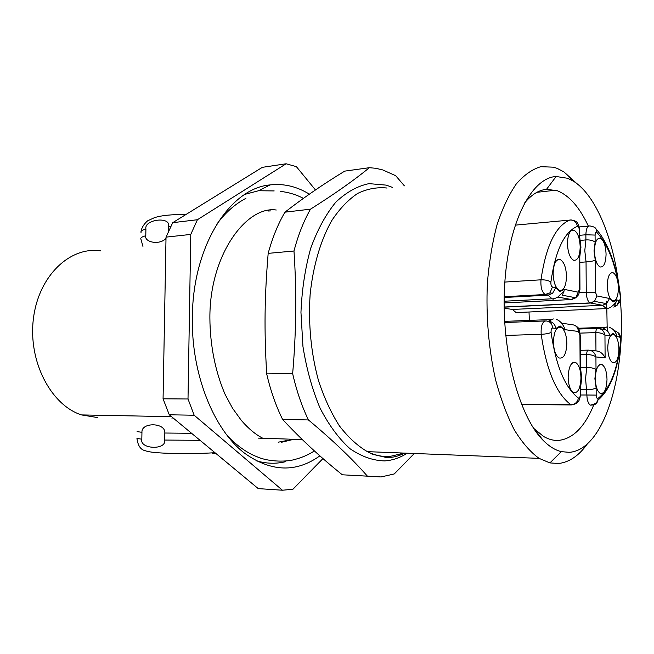 <?xml version="1.0" encoding="UTF-8"?>
<svg xmlns="http://www.w3.org/2000/svg" width="654" height="654" viewBox="0 0 654 654"><rect width="100%" height="100%" fill="white"/><g stroke="black" fill="none" stroke-linecap="round" stroke-linejoin="round"><path stroke-width="0.98" d="M100.503 250.842C70.141 246.28 38.668 275.686 33.444 318.416C27.885 361.073 50.832 405.079 81.456 414.914L97.65 417.579M169.272 414.783L194.173 415.233L282.422 490.222L258.248 488.612L169.272 414.783L163.067 398.817L166.026 237.132L172.713 222.679L262.336 167.334L286.117 163.778L296.376 166.647L315.473 189.962M163.067 398.817L188.009 398.989L194.173 415.233M282.422 490.222L292.918 489.274L322.978 458.552M172.713 222.679L197.402 219.728L286.117 163.778M197.402 219.728L190.78 234.418L188.009 398.989M309.358 194.173C296.875 186.455 283.795 183.365 270.102 184.91C230.29 188.156 192.897 245.258 192.366 316.593C191.001 374.121 214.071 430.757 245.397 453.794C271.565 472.016 296.401 472.695 319.888 455.838M166.026 237.132L190.78 234.418M256.155 460.735C266.178 463.719 275.996 464.029 285.626 461.667M274.206 190.935L258.592 190.739L244.907 194.344M367.401 476.161L342.328 474.796C320.705 457.481 300.799 439.022 282.593 419.427L308.418 419.942C332.551 440.077 352.212 458.822 367.401 476.161L381.045 476.946L394.248 473.954L414.317 453.484M404.393 185.859L395.695 175.705L382.762 169.926L375.617 168.274L369.379 167.694L344.715 171.127C323.231 184.199 303.309 197.876 284.948 212.174C278.024 223.987 272.432 237.721 268.173 253.368C264.527 297.145 264.11 329.845 266.685 373.875C270.576 390.634 275.882 405.815 282.593 419.427M266.685 373.875L292.649 373.606C296.515 390.659 301.772 406.101 308.418 419.942M268.173 253.368L293.973 251.005C296.72 291.422 296.278 332.289 292.649 373.606M284.948 212.174L310.495 209.166C303.669 221.158 298.167 235.105 293.973 251.005M369.379 167.694C354.28 180.103 334.66 193.927 310.495 209.166M576.656 183.414L563.961 171.928L557.151 168.372L553.578 167.179L540.784 166.688C532.225 169.247 524.042 175.019 516.243 184.011C508.828 194.835 502.411 208.495 496.983 225.001C492.29 242.904 489.078 262.475 487.344 283.73C485.963 316.986 488.701 348.974 495.56 379.704C500.735 398.85 506.989 415.592 514.338 429.923C522.121 442.562 530.361 452.037 539.051 458.356L549.916 462.909L558.524 463.498C569.282 462.304 578.921 455.732 587.439 443.788M620.344 299.843C626.843 372.927 604.378 450.189 569.152 452.331L561.312 451.644C555.148 450.14 549.082 446.363 543.106 440.314C518.597 416.034 500.923 348.827 504.618 285.684C508.158 222.442 531.473 177.733 556.137 176.498L567.705 178.297L573.934 181.501C595.451 195.309 612.414 236.266 618.52 282.675M588.355 226.121C579.616 207.293 569.25 195.497 557.249 190.715L546.54 189.3C538.667 190.061 531.236 194.778 524.238 203.451M533.582 428.247L543.548 436.439C548.543 439.349 553.497 440.682 558.418 440.436C573.01 438.859 584.872 426.817 594.02 404.311M607.231 330.834L606.798 307.503M606.765 307.053L606.348 301.126M215.272 452.952L212.427 453.369L215.959 453.524M141.82 439.226L141.951 432.302C141.158 421.953 165.805 422.476 164.824 433.022L164.694 440.06C166.582 450.41 139.343 449.216 141.82 439.226L136.964 438.393M172.027 418.56L172.027 418.151M166.01 238.424C159.257 245.659 143.945 241.939 145.785 235.742L145.916 228.982C143.872 219.45 170.825 216.049 168.585 226.325L168.479 231.835M529.339 319.888L529.012 312.007M504.16 308.181L512.368 309.44L516.104 312.579L519.709 312.424M512.368 309.44L602.481 305.287L606.773 308.884M579.64 235.309L585.878 234.77L595.083 235.072L595.132 242.16L594.02 250.883L595.263 260.227C593.211 261.052 590.145 261.616 586.049 261.919L579.804 262.36M580.36 240.378L585.91 239.92L584.79 250.621L586.049 261.919L586.246 292.027C586.483 297.791 587.758 301.42 590.063 302.916L602.481 305.287L606.593 303.66L609.528 298.486L613.035 301.993L616.436 299.867L616.485 301.093L614.719 305.205L616.812 305.606L613.812 307.118M607.28 285.545C607.623 293.687 609.365 298.78 612.496 300.832C616.125 301.339 618.104 297.071 618.422 288.03C618.087 279.855 616.321 274.762 613.133 272.734C609.569 272.268 607.615 276.544 607.28 285.545M594.437 250.981C594.821 259.524 596.693 264.854 600.07 266.963C603.756 267.437 605.759 263.186 606.07 254.218C605.694 245.651 603.797 240.32 600.364 238.228C596.75 237.811 594.772 242.062 594.437 250.981M595.132 242.16C593.064 240.468 589.99 239.716 585.91 239.92L585.878 234.77C586.107 228.63 587.496 225.695 590.039 225.965C596.75 227.2 595.655 229.162 596.456 229.652L596.808 232.358C595.802 231.761 595.23 232.661 595.083 235.072M595.312 378.666C595.581 386.293 597.192 391.182 600.127 393.332C604.263 394.166 606.56 389.498 607.01 379.32C606.74 371.652 605.105 366.763 602.113 364.638C598.058 363.853 595.786 368.529 595.312 378.666M607.754 347.977C608.048 355.694 609.659 360.583 612.594 362.643C616.436 363.313 618.545 358.85 618.929 349.228C618.635 341.486 617 336.597 614.016 334.554C610.247 333.924 608.155 338.404 607.754 347.977M580.073 333.115L595.835 332.616C599.783 332.641 602.824 333.45 604.95 335.036L605.114 357.803C602.906 353.438 599.857 351.133 595.957 350.904L590.022 350.282M614.269 330.695C617.474 331.57 619.191 333.663 619.412 336.982L616.738 336.622L616.714 334.962L614.932 331.643M616.738 336.622L613.264 333.336L609.814 335.69C608.915 331.586 606.528 329.395 602.653 329.117L599.767 328.7M595.957 350.904L595.835 332.616C595.925 329.91 596.522 328.496 597.617 328.39C601.525 328.651 603.969 330.875 604.95 335.036L609.814 335.69M580.36 354.632L586.638 354.509C586.744 351.762 587.357 350.299 588.486 350.127C592.442 350.438 594.919 352.71 595.925 356.945L596.015 369.551C593.93 368.177 590.84 367.474 586.72 367.442L585.592 378.56L586.9 395.008L580.589 394.991M580.703 367.515L586.72 367.442L586.638 354.509C591.069 354.681 594.167 355.49 595.925 356.945L605.114 357.803M596.015 369.551L594.895 378.666L596.137 387.879C594.069 389.073 590.979 389.702 586.867 389.768L580.564 389.768M553.423 341.911C553.725 350.184 555.589 355.531 559.006 357.951C563.707 358.972 566.323 354.133 566.855 343.415C566.552 335.085 564.647 329.73 561.157 327.343C556.554 326.395 553.979 331.251 553.423 341.911M568.146 377.162C568.424 385.034 570.141 390.144 573.305 392.465C577.883 393.504 580.441 388.639 580.973 377.873C580.703 369.943 578.954 364.834 575.724 362.537C571.236 361.572 568.71 366.444 568.146 377.162M580.597 394.722L580.556 388.689M580.229 387.258L581.414 377.873L580.114 368.406L580.433 367.213M580.114 368.406L579.918 335.191L578.43 331.48L564.271 329.575L564.222 327.392L562.309 324.024M564.271 329.575L560.118 325.929L555.957 328.463C554.952 323.959 552.377 321.564 548.256 321.269L548.036 321.237M567.443 243.452C567.836 252.37 569.879 257.962 573.558 260.243C577.613 260.823 579.828 256.409 580.188 247.008C579.796 238.056 577.727 232.456 573.983 230.208C570.01 229.693 567.827 234.107 567.443 243.452M553.12 273.446C553.488 282.266 555.524 287.874 559.227 290.27C563.642 291.038 566.07 286.427 566.503 276.438C566.135 267.56 564.067 261.952 560.282 259.589C555.965 258.902 553.578 263.521 553.12 273.446M504.193 296.924L545.714 294.701L549.94 292.853L552.45 287.008L555.769 287.678L552.548 293.352L548.15 295.158L552.05 298.788L553.3 299.18M555.769 287.678L559.979 291.594L564.067 289.346L564.132 290.883L562.301 295.216L575.773 297.783L571.67 299.54L504.128 302.925M557.911 297.071L571.67 299.54L574.531 297.545M504.185 297.496L548.15 295.158L545.142 294.521L549.94 292.853L552.548 293.352M564.067 289.346L578.201 292.183L579.64 288.978L579.779 258.011M579.444 256.066L580.621 247.106L579.657 236.862M270.699 210.899L268.402 211.005M278.154 442.194L293.621 439.275M407.18 453.206C400.076 457.784 392.596 460.359 384.732 460.915C373.042 460.645 361.449 456.566 349.955 448.685C338.813 438.597 328.856 425.084 320.068 408.145C312.26 389.531 306.554 369.003 302.957 346.563L300.954 312.334C301.919 289.428 305.189 268.001 310.781 248.054C317.542 229.579 325.88 214.291 335.804 202.176C346.326 192.211 357.395 186.03 369.011 183.635L386.22 185.123L392.384 187.363M387.037 188.033C377.162 186.979 367.385 188.769 357.697 193.412C348.247 199.723 339.581 208.814 331.692 220.676C320.656 240.271 313.07 265.941 310.11 294.701C308.238 324.515 311.042 353.193 318.523 380.718C324.204 397.894 331.161 412.936 339.385 425.852C348.157 437.273 357.493 445.864 367.401 451.652C374.897 455.331 382.361 456.942 389.792 456.492L404.017 453.083M200.042 440.314L164.694 440.06M191.573 433.291L164.824 433.022M141.951 432.302L137.095 431.615M145.916 228.982C142.057 230.053 140.43 231.222 141.035 232.505M171.07 226.235L168.585 226.325M145.785 235.742C141.918 236.764 140.291 237.893 140.904 239.119L142.94 246.394M595.263 260.227L595.475 292.256L596.881 295.943L594.511 301.355L590.488 303.047L504.152 307.167M579.444 292.395L595.475 292.256M594.87 227.641L596.456 229.652C601.124 234.5 605.776 242.454 610.403 253.523C615.291 266.072 618.668 280.353 620.54 296.36L620.482 295.821M616.436 299.867L619.109 300.407C620.041 300.235 620.433 298.935 620.294 296.507C616.64 266.955 608.817 245.569 596.808 232.358M596.881 295.943L609.528 298.486M619.109 300.407L616.812 305.606C620.891 300.161 619.927 302.99 620.54 296.36L620.294 296.507M620.793 342.655L620.662 341.306C620.752 338.927 620.335 337.48 619.412 336.982M596.137 387.879L596.186 395.106C596.358 397.64 596.947 398.76 597.969 398.458C609.929 388.991 617.499 369.943 620.662 341.306M578.806 329.019L597.355 328.398M606.896 326.918L602.653 329.117M580.327 350.299L588.289 350.127M596.186 395.106L586.9 395.008C586.99 399.921 588.101 403.305 590.251 405.153C598.083 403.534 596.611 401.254 597.96 400.125C597.225 403.281 595.336 404.916 592.287 405.039L590.251 405.153M597.969 398.458L597.96 400.125C610.076 389.931 617.728 370.409 620.908 341.543C620.638 337.39 620.262 335.216 619.779 335.02C618.529 333.54 620.752 334.227 615.545 331.063M591.96 405.03L592.459 404.916M521.508 404.417L573.713 404.663M555.957 328.463L552.622 328.014C551.445 328.259 550.938 329.755 551.101 332.494C548.788 333.483 545.485 334.088 541.185 334.325C546.482 370.442 556.431 393.945 571.04 404.834C575.07 404.425 577.531 402.169 578.422 398.049C579.501 398.376 580.114 397.248 580.27 394.681M551.101 332.494C555.941 365.938 565.048 387.789 578.422 398.049M561.712 323.207L571.8 324.662C575.765 324.973 577.972 327.245 578.43 331.48M553.358 318.931L548.256 321.269M552.622 328.014C552.189 323.567 549.916 321.204 545.82 320.918C542.289 321.694 540.752 326.158 541.185 334.325L505.714 335.437M545.044 320.951L504.692 322.512M504.847 282.062L540.981 279.814C540.523 287.196 541.913 292.101 545.142 294.521L504.193 296.72M579.338 237.508L579.297 230.224C579.117 227.617 578.496 226.309 577.425 226.3C576.493 222.147 574.032 220.03 570.035 219.948C555.687 225.793 546.008 245.741 540.981 279.814C545.273 279.732 548.575 280.476 550.889 282.038C550.766 284.694 551.281 286.346 552.45 287.008M577.425 226.3C564.271 231.884 555.434 250.466 550.889 282.038M578.201 292.183L575.773 297.783C578.651 294.243 578.553 296.45 579.967 289.06L579.64 288.978M579.959 289.452L579.771 256.458M579.297 230.224L579.616 230.936M515.156 225.139L571.269 219.957M81.456 414.914L171.536 416.672M258.592 190.739L270.102 184.91M281.171 442.349L293.883 439.284M258.256 438.115L302.312 439.562M404.679 453.108C398.67 456.173 392.678 457.661 386.702 457.579L372.371 454.252L367.401 451.652L539.051 458.356M573.934 181.501L563.961 171.928M561.312 451.644L549.916 462.909M534.367 429.065L543.106 440.314M546.54 189.3L556.137 176.498M539.517 436.332L540.024 436.341M536.909 192.317L555.712 190.208M227.29 435.58C233.977 443.134 246.345 452.887 256.67 456.598C269.873 462.64 288.667 461.446 294.087 459.623C301.298 457.882 308.075 454.988 314.435 450.941M280.599 191.426C288.52 192.26 296.131 194.573 303.431 198.366M262.843 438.262C255.747 434.673 248.61 428.762 241.432 420.53L232.587 408.317L225.189 394.566C215.526 372.42 210.032 345.549 209.885 318.016C209.525 254.038 247.089 205.528 276.258 210.016M245.879 198.366C234.941 204.081 225.172 212.795 216.588 224.494M214.986 452.715C197.998 453.745 180.823 453.876 163.467 453.099C152.447 452.494 148.433 451.84 144.853 450.59C140.585 449.609 137.953 445.619 136.948 438.63M185.9 214.537C172.125 214.365 161.661 215.395 154.516 217.643L148.106 220.594C148.72 219.719 141.828 225.197 141.1 231.361M516.104 312.579L605.89 308.606C606.757 308.86 608.4 308.377 610.836 307.151C614.67 303.963 614.016 304.592 616.485 301.093M504.152 307.02L590.063 302.916L594.511 301.355L606.593 303.66M579.142 226.946L588.584 226.096M611.122 272.865L613.133 272.734M594.069 301.723L595.957 301.633M598.296 238.399L600.364 238.228M578.381 328.251L604.631 327.352M616.714 334.962L615.071 331.856C613.763 329.771 611.956 328.316 609.659 327.49M599.685 364.67L602.113 364.638M611.842 334.619L614.016 334.554M521.557 404.524L571.22 404.949C577.874 403.763 577.433 401.916 578.21 401.392C578.904 401.392 579.697 399.153 580.597 394.689L580.556 387.56L581.733 377.889L580.531 368.055M580.433 368.153L580.237 335.24L578.978 329.387C577.645 327.76 579.836 328.373 574.465 325.169M504.626 321.376L550.251 319.577M564.222 327.392L562.783 324.752C563.298 324.866 558.778 319.536 556.489 319.642M558.148 327.45L561.157 327.343M572.863 362.578L575.724 362.537M564.132 290.883L557.609 297.259C554.845 298.576 552.998 299.082 552.05 298.788L504.136 301.232M579.714 237.304L580.94 247.212L579.812 256.515M579.657 237.345L579.616 230.339C579.084 226.423 578.504 224.224 577.883 223.75C577.171 223.153 577.809 221.216 571.326 219.965M571.571 230.421L573.983 230.208M557.535 259.793L560.282 259.589"/></g></svg>

